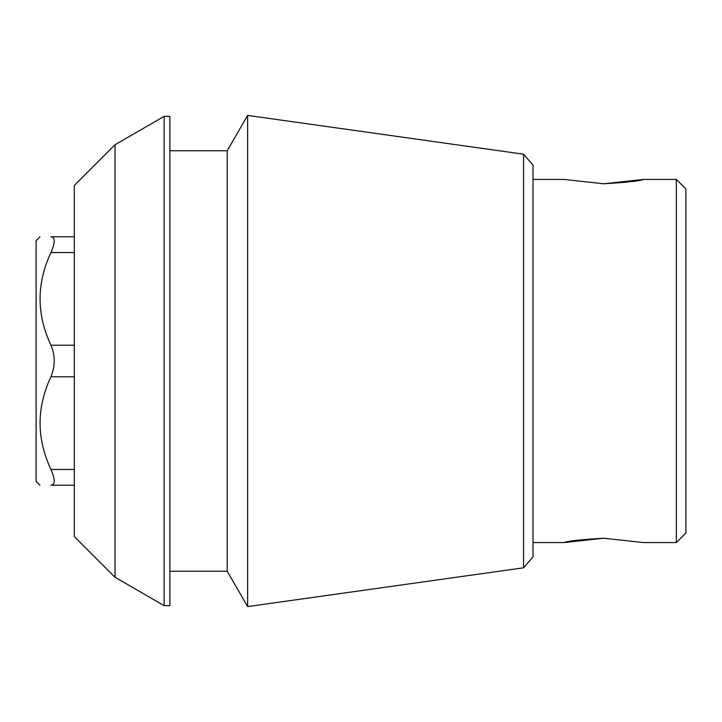 <?xml version="1.0" encoding="UTF-8"?>
<svg xmlns="http://www.w3.org/2000/svg" width="722" height="722" viewBox="0 0 722 722"><rect width="100%" height="100%" fill="white"/><g stroke="black" fill="none" stroke-linecap="round" stroke-linejoin="round"><path stroke-width="1.08" d="M603.718 538.215C579.739 539.677 566.571 541.13 564.216 542.565L603.727 538.215L643.221 542.565L676.343 542.565L676.343 179.435L643.221 179.435L603.709 183.785L564.216 179.435L533.007 179.435M603.718 183.785C627.698 182.323 640.865 180.87 643.221 179.435M74.321 485.229L50.955 485.229C36.488 485.229 36.488 485.229 50.955 485.229L74.321 485.229M74.321 236.771L50.955 236.771C55.314 237.195 55.314 242.457 50.955 252.556C36.452 283.376 36.452 314.26 50.955 345.215C55.314 355.711 55.314 366.235 50.955 376.785C36.452 407.605 36.452 438.489 50.955 469.444C55.314 479.516 55.314 484.778 50.955 485.229M50.955 236.771C36.488 236.771 36.488 236.771 50.955 236.771C36.488 236.771 36.488 236.771 50.955 236.771M115.024 144.734L74.321 185.428L74.321 536.572L115.024 577.266L115.024 144.734L164.147 116.368L164.147 605.632L169.887 605.632L169.887 116.368L164.147 116.368M523.54 567.808L533.007 556.924L533.007 165.076L523.54 154.192L523.54 567.808L247.628 606.588L247.628 115.412L227.213 150.772L227.213 571.228L247.628 606.588M676.343 542.565L685.9 533.007L685.9 188.993L676.343 179.435M39.927 485.229L36.1 481.403L36.1 240.597L39.927 236.771M74.321 469.444L50.955 469.444M74.321 376.785L50.955 376.785M74.321 345.215L50.955 345.215M74.321 252.556L50.955 252.556M533.007 542.565L564.216 542.565M115.024 577.266L164.147 605.632M169.887 571.228L227.213 571.228M169.887 150.772L227.213 150.772M523.54 154.192L247.628 115.412"/></g></svg>
